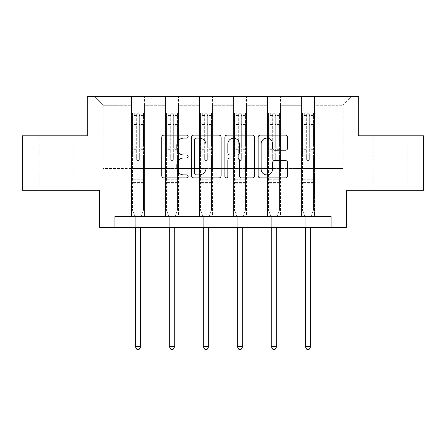 <?xml version="1.0" encoding="UTF-8"?>
<svg xmlns="http://www.w3.org/2000/svg" width="446" height="446" viewBox="0 0 446 446"><rect width="100%" height="100%" fill="white"/><g stroke="black" fill="none" stroke-linecap="round" stroke-linejoin="round"><path stroke-width="0.33" stroke-dasharray="2.23 1.67" d="M188.134 136.621A1.5 1.5 0 0 0 186.64 135.127L163.911 135.127A2.141 2.141 0 0 0 161.77 137.262L161.77 175.763A2.141 2.141 0 0 0 163.911 177.904L186.64 177.904A1.5 1.5 0 0 0 188.134 176.404A1.5 1.5 0 0 0 186.64 174.91L183.696 174.91A6.846 6.846 0 0 1 176.85 168.064L176.85 164.858A6.846 6.846 0 0 1 183.696 158.012L186.64 158.012A1.5 1.5 0 0 0 188.134 156.513A1.5 1.5 0 0 0 186.64 155.018L183.696 155.018A6.846 6.846 0 0 1 176.85 148.172L176.85 144.961A6.846 6.846 0 0 1 183.696 138.121L186.64 138.121A1.5 1.5 0 0 0 188.134 136.621M389.921 135.813L406.919 135.813L389.921 135.813M389.921 190.291L406.919 190.291L389.921 190.291M56.079 135.813L39.081 135.813L56.079 135.813M56.079 190.291L39.081 190.291L56.079 190.291M423.7 135.813L423.7 190.291L346.341 190.291L346.341 227.337L99.659 227.337L99.659 190.291L22.3 190.291L22.3 135.813L87.238 135.813L87.238 96.587L358.762 96.587L358.762 135.813L423.7 135.813M301.451 96.587L351.571 96.587L314.525 96.587L314.525 168.499L342.851 168.499L314.525 168.499L314.525 105.306L342.851 105.306L314.525 105.306L314.525 96.587L314.525 216.438L301.451 216.438L314.525 216.438L301.451 216.438L314.525 216.438L314.525 96.587L280.528 96.587L301.451 96.587L301.451 168.499L280.528 168.499L301.451 168.499L301.451 105.306L280.528 105.306L280.528 168.499L280.528 105.306L301.451 105.306L301.451 96.587L301.451 216.438L301.451 152.158L301.451 168.499L314.525 168.499L301.451 168.499L301.451 152.158L314.525 152.158L301.451 152.158L301.451 216.438L301.451 96.587M267.455 96.587L280.528 96.587L280.528 216.438L267.455 216.438L280.528 216.438L267.455 216.438L280.528 216.438L280.528 96.587L246.532 96.587L267.455 96.587L267.455 168.499L246.532 168.499L267.455 168.499L267.455 105.306L246.532 105.306L246.532 168.499L246.532 105.306L267.455 105.306L267.455 96.587L267.455 216.438L267.455 152.158L267.455 168.499L280.528 168.499L267.455 168.499L267.455 152.158L280.528 152.158L267.455 152.158L267.455 216.438L267.455 96.587M233.459 96.587L246.532 96.587L246.532 216.438L233.459 216.438L246.532 216.438L233.459 216.438L246.532 216.438L246.532 96.587L212.541 96.587L233.459 96.587L233.459 168.499L212.541 168.499L233.459 168.499L233.459 105.306L212.541 105.306L212.541 168.499L212.541 105.306L233.459 105.306L233.459 96.587L233.459 216.438L233.459 152.158L233.459 168.499L246.532 168.499L233.459 168.499L233.459 152.158L246.532 152.158L233.459 152.158L233.459 216.438L233.459 96.587M199.468 96.587L212.541 96.587L212.541 216.438L199.468 216.438L212.541 216.438L199.468 216.438L212.541 216.438L212.541 96.587L178.545 96.587L199.468 96.587L199.468 168.499L178.545 168.499L199.468 168.499L199.468 105.306L178.545 105.306L178.545 168.499L178.545 105.306L199.468 105.306L199.468 96.587L199.468 216.438L199.468 152.158L199.468 168.499L212.541 168.499L199.468 168.499L199.468 152.158L212.541 152.158L199.468 152.158L199.468 216.438L199.468 96.587M165.472 96.587L178.545 96.587L178.545 216.438L165.472 216.438L178.545 216.438L165.472 216.438L178.545 216.438L178.545 96.587L144.549 96.587L165.472 96.587L165.472 168.499L144.549 168.499L165.472 168.499L165.472 105.306L144.549 105.306L144.549 168.499L144.549 105.306L165.472 105.306L165.472 96.587L165.472 216.438L165.472 152.158L165.472 168.499L178.545 168.499L165.472 168.499L165.472 152.158L178.545 152.158L165.472 152.158L165.472 216.438L165.472 96.587M131.475 96.587L144.549 96.587L144.549 216.438L131.475 216.438L144.549 216.438L131.475 216.438L144.549 216.438L144.549 96.587L94.429 96.587L131.475 96.587L131.475 168.499L103.149 168.499L103.149 105.306L131.475 105.306L103.149 105.306L94.429 96.587L103.149 105.306L103.149 168.499L131.475 168.499L131.475 96.587L131.475 216.438L131.475 96.587M114.912 227.337L114.912 216.438L114.912 227.337L114.912 216.438L331.088 216.438L114.912 216.438L331.088 216.438L331.088 227.337M342.851 168.499L342.851 105.306L351.571 96.587L342.851 105.306L342.851 168.499M131.475 168.499L144.549 168.499L144.549 152.158L144.549 216.438L144.549 152.158L144.549 168.499L131.475 168.499L131.475 152.158L144.549 152.158L131.475 152.158L131.475 216.438L131.475 168.499M131.475 152.158L144.549 152.158L131.475 152.158M165.472 152.158L178.545 152.158L165.472 152.158M199.468 152.158L212.541 152.158L199.468 152.158M233.459 152.158L246.532 152.158L233.459 152.158M267.455 152.158L280.528 152.158L267.455 152.158M301.451 152.158L314.525 152.158L301.451 152.158M221.127 175.763L221.127 137.262A2.141 2.141 0 0 0 218.992 135.127L193.748 135.127A2.141 2.141 0 0 0 191.613 137.262L191.613 175.763A2.141 2.141 0 0 0 193.748 177.904L218.992 177.904A2.141 2.141 0 0 0 221.127 175.763M196.101 138.121A1.5 1.5 0 0 0 194.607 139.615L194.607 173.41A1.5 1.5 0 0 0 196.101 174.91L199.206 174.91A6.846 6.846 0 0 0 206.046 168.064L206.046 144.961A6.846 6.846 0 0 0 199.206 138.121L196.101 138.121M227.008 135.127L252.252 135.127A2.141 2.141 0 0 1 254.387 137.262L254.387 175.763A2.141 2.141 0 0 1 252.252 177.904L241.448 177.904A2.141 2.141 0 0 1 239.312 175.763L239.312 160.153A2.141 2.141 0 0 0 237.172 158.012L230.008 158.012A2.141 2.141 0 0 0 227.867 160.153L227.867 176.404A1.5 1.5 0 0 1 226.367 177.904A1.5 1.5 0 0 1 224.873 176.404L224.873 137.262A2.141 2.141 0 0 1 227.008 135.127M239.312 143.946A5.72 5.72 0 0 0 233.587 138.227A5.72 5.72 0 0 0 227.867 143.946L227.867 152.878A2.141 2.141 0 0 0 230.008 155.018L237.172 155.018A2.141 2.141 0 0 0 239.312 152.878L239.312 143.946M274.708 150.202L285.512 150.202A2.141 2.141 0 0 0 287.653 148.066L287.653 137.262A2.141 2.141 0 0 0 285.512 135.127L260.274 135.127A2.141 2.141 0 0 0 258.134 137.262L258.134 175.763A2.141 2.141 0 0 0 260.274 177.904L285.512 177.904A2.141 2.141 0 0 0 287.653 175.763L287.653 162.718A2.141 2.141 0 0 0 285.512 160.577L274.708 160.577A2.141 2.141 0 0 0 272.573 162.718L272.573 169.19A5.72 5.72 0 0 1 266.847 174.91A5.72 5.72 0 0 1 261.127 169.19L261.127 143.841A5.72 5.72 0 0 1 266.847 138.121A5.72 5.72 0 0 1 272.573 143.841L272.573 148.066A2.141 2.141 0 0 0 274.708 150.202M136.705 159.389A1.31 1.31 0 0 0 138.015 160.699A1.31 1.31 0 0 1 136.705 159.389L136.705 155.855L136.705 159.389M143.406 112.972L141.282 112.972L141.282 115.809L143.461 115.809L143.461 112.977L132.568 112.977L132.568 210.384L132.568 155.855L136.705 155.855L136.705 149.689L132.568 149.689M132.568 112.977L132.568 155.855L136.705 155.855L136.705 116.378C137.574 115.62 138.45 115.62 139.319 116.378L139.319 146.957L143.461 146.957L143.461 210.384L143.461 155.855L139.319 155.855L139.319 159.389A1.31 1.31 0 0 1 138.015 160.699A1.31 1.31 0 0 0 139.319 159.389L139.319 146.957M143.461 115.809L143.461 146.957M143.461 112.977L143.461 155.855L139.319 155.855L139.319 113.245L136.705 113.245L136.705 149.689M141.282 112.972L132.618 112.972M141.282 115.809L134.742 115.809L134.742 112.972M132.568 115.809L143.406 115.809M132.618 115.809L134.742 115.809M140.897 216.762L143.461 210.384L140.897 216.762A2.18 2.18 0 0 0 140.735 217.576A2.18 2.18 0 0 1 140.897 216.762M135.289 227.337L135.289 217.576A2.18 2.18 0 0 0 135.132 216.762L132.568 210.384L135.132 216.762A2.18 2.18 0 0 1 135.289 217.576L135.289 346.581L140.735 346.581L140.735 227.337M143.461 183.797L132.568 183.797M135.289 346.581L136.922 349.413L139.102 349.413L140.735 346.581M136.705 116.378L136.705 113.245M139.319 116.378L139.319 113.245M170.701 159.389A1.31 1.31 0 0 0 172.005 160.699A1.31 1.31 0 0 1 170.701 159.389L170.701 155.855L170.701 159.389M177.402 112.972L175.278 112.972L175.278 115.809L177.458 115.809L177.458 112.977L166.559 112.977L166.559 210.384L166.559 155.855L170.701 155.855L170.701 149.689L166.559 149.689M166.559 112.977L166.559 155.855L170.701 155.855L170.701 116.378C171.571 115.62 172.44 115.62 173.316 116.378L173.316 146.957L177.458 146.957L177.458 210.384L177.458 155.855L173.316 155.855L173.316 159.389A1.31 1.31 0 0 1 172.005 160.699A1.31 1.31 0 0 0 173.316 159.389L173.316 146.957M177.458 115.809L177.458 146.957M177.458 112.977L177.458 155.855L173.316 155.855L173.316 113.245L170.701 113.245L170.701 149.689M175.278 112.972L166.614 112.972M175.278 115.809L168.739 115.809L168.739 112.972M166.559 115.809L177.402 115.809M166.614 115.809L168.739 115.809M174.888 216.762L177.458 210.384L174.888 216.762A2.18 2.18 0 0 0 174.732 217.576A2.18 2.18 0 0 1 174.888 216.762M169.285 227.337L169.285 217.576A2.18 2.18 0 0 0 169.129 216.762L166.559 210.384L169.129 216.762A2.18 2.18 0 0 1 169.285 217.576L169.285 346.581L174.732 346.581L174.732 227.337M177.458 183.797L166.559 183.797M169.285 346.581L170.918 349.413L173.098 349.413L174.732 346.581M170.701 116.378L170.701 113.245M173.316 116.378L173.316 113.245M204.697 159.389A1.31 1.31 0 0 0 206.002 160.699A1.31 1.31 0 0 1 204.697 159.389L204.697 155.855L204.697 159.389M211.398 112.972L209.269 112.972L209.269 115.809L211.449 115.809L211.449 112.977L200.555 112.977L200.555 210.384L200.555 155.855L204.697 155.855L204.697 149.689L200.555 149.689M200.555 112.977L200.555 155.855L204.697 155.855L204.697 116.378C205.567 115.62 206.437 115.62 207.312 116.378L207.312 146.957L211.449 146.957L211.449 210.384L211.449 155.855L207.312 155.855L207.312 159.389A1.31 1.31 0 0 1 206.002 160.699A1.31 1.31 0 0 0 207.312 159.389L207.312 146.957M211.449 115.809L211.449 146.957M211.449 112.977L211.449 155.855L207.312 155.855L207.312 113.245L204.697 113.245L204.697 149.689M209.269 112.972L200.611 112.972M209.269 115.809L202.735 115.809L202.735 112.972M200.555 115.809L211.398 115.809M200.611 115.809L202.735 115.809M208.884 216.762L211.449 210.384L208.884 216.762A2.18 2.18 0 0 0 208.728 217.576A2.18 2.18 0 0 1 208.884 216.762M203.281 227.337L203.281 217.576A2.18 2.18 0 0 0 203.12 216.762L200.555 210.384L203.12 216.762A2.18 2.18 0 0 1 203.281 217.576L203.281 346.581L208.728 346.581L208.728 227.337M211.449 183.797L200.555 183.797M203.281 346.581L204.915 349.413L207.095 349.413L208.728 346.581M204.697 116.378L204.697 113.245M207.312 116.378L207.312 113.245M238.688 159.389A1.31 1.31 0 0 0 239.998 160.699A1.31 1.31 0 0 1 238.688 159.389L238.688 155.855L238.688 159.389M245.389 112.972L243.265 112.972L243.265 115.809L245.445 115.809L245.445 112.977L234.551 112.977L234.551 210.384L234.551 155.855L238.688 155.855L238.688 149.689L234.551 149.689M234.551 112.977L234.551 155.855L238.688 155.855L238.688 116.378C239.558 115.62 240.433 115.62 241.303 116.378L241.303 146.957L245.445 146.957L245.445 210.384L245.445 155.855L241.303 155.855L241.303 159.389A1.31 1.31 0 0 1 239.998 160.699A1.31 1.31 0 0 0 241.303 159.389L241.303 146.957M245.445 115.809L245.445 146.957M245.445 112.977L245.445 155.855L241.303 155.855L241.303 113.245L238.688 113.245L238.688 149.689M243.265 112.972L234.602 112.972M243.265 115.809L236.731 115.809L236.731 112.972M234.551 115.809L245.389 115.809M234.602 115.809L236.731 115.809M242.88 216.762L245.445 210.384L242.88 216.762A2.18 2.18 0 0 0 242.719 217.576A2.18 2.18 0 0 1 242.88 216.762M237.272 227.337L237.272 217.576A2.18 2.18 0 0 0 237.116 216.762L234.551 210.384L237.116 216.762A2.18 2.18 0 0 1 237.272 217.576L237.272 346.581L242.719 346.581L242.719 227.337M245.445 183.797L234.551 183.797M237.272 346.581L238.905 349.413L241.085 349.413L242.719 346.581M238.688 116.378L238.688 113.245M241.303 116.378L241.303 113.245M272.684 159.389A1.31 1.31 0 0 0 273.995 160.699A1.31 1.31 0 0 1 272.684 159.389L272.684 155.855L272.684 159.389M279.386 112.972L277.261 112.972L277.261 115.809L279.441 115.809L279.441 112.977L268.542 112.977L268.542 210.384L268.542 155.855L272.684 155.855L272.684 149.689L268.542 149.689M268.542 112.977L268.542 155.855L272.684 155.855L272.684 116.378C273.554 115.62 274.424 115.62 275.299 116.378L275.299 146.957L279.441 146.957L279.441 210.384L279.441 155.855L275.299 155.855L275.299 159.389A1.31 1.31 0 0 1 273.995 160.699A1.31 1.31 0 0 0 275.299 159.389L275.299 146.957M279.441 115.809L279.441 146.957M279.441 112.977L279.441 155.855L275.299 155.855L275.299 113.245L272.684 113.245L272.684 149.689M277.261 112.972L268.598 112.972M277.261 115.809L270.722 115.809L270.722 112.972M268.542 115.809L279.386 115.809M268.598 115.809L270.722 115.809M276.871 216.762L279.441 210.384L276.871 216.762A2.18 2.18 0 0 0 276.715 217.576A2.18 2.18 0 0 1 276.871 216.762M271.268 227.337L271.268 217.576A2.18 2.18 0 0 0 271.112 216.762L268.542 210.384L271.112 216.762A2.18 2.18 0 0 1 271.268 217.576L271.268 346.581L276.715 346.581L276.715 227.337M279.441 183.797L268.542 183.797M271.268 346.581L272.902 349.413L275.082 349.413L276.715 346.581M272.684 116.378L272.684 113.245M275.299 116.378L275.299 113.245M306.681 159.389A1.31 1.31 0 0 0 307.985 160.699A1.31 1.31 0 0 1 306.681 159.389L306.681 155.855L306.681 159.389M313.382 112.972L311.258 112.972L311.258 115.809L313.432 115.809L313.432 112.977L302.539 112.977L302.539 210.384L302.539 155.855L306.681 155.855L306.681 149.689L302.539 149.689M302.539 112.977L302.539 155.855L306.681 155.855L306.681 116.378C307.55 115.62 308.42 115.62 309.295 116.378L309.295 146.957L313.432 146.957L313.432 210.384L313.432 155.855L309.295 155.855L309.295 159.389A1.31 1.31 0 0 1 307.985 160.699A1.31 1.31 0 0 0 309.295 159.389L309.295 146.957M313.432 115.809L313.432 146.957M313.432 112.977L313.432 155.855L309.295 155.855L309.295 113.245L306.681 113.245L306.681 149.689M311.258 112.972L302.594 112.972M311.258 115.809L304.718 115.809L304.718 112.972M302.539 115.809L313.382 115.809M302.594 115.809L304.718 115.809M310.868 216.762L313.432 210.384L310.868 216.762A2.18 2.18 0 0 0 310.711 217.576A2.18 2.18 0 0 1 310.868 216.762M305.265 227.337L305.265 217.576A2.18 2.18 0 0 0 305.103 216.762L302.539 210.384L305.103 216.762A2.18 2.18 0 0 1 305.265 217.576L305.265 346.581L310.711 346.581L310.711 227.337M313.432 183.797L302.539 183.797M305.265 346.581L306.898 349.413L309.078 349.413L310.711 346.581M306.681 116.378L306.681 113.245M309.295 116.378L309.295 113.245M136.705 124.484L132.568 124.484M132.568 126.04L136.705 126.04M132.568 146.957L136.705 146.957M143.461 179.22L132.568 179.22M136.705 150.926L132.568 150.926M143.461 150.926L139.319 150.926M132.568 148.195L136.705 148.195M139.319 148.195L143.461 148.195M143.461 149.689L139.319 149.689M143.461 124.484L139.319 124.484M139.319 126.04L143.461 126.04M136.705 115.581L132.568 115.581M132.568 117.136L136.705 117.136M143.461 115.581L139.319 115.581M139.319 117.136L143.461 117.136M143.461 182.57L132.568 182.57M170.701 124.484L166.559 124.484M166.559 126.04L170.701 126.04M166.559 146.957L170.701 146.957M177.458 179.22L166.559 179.22M170.701 150.926L166.559 150.926M177.458 150.926L173.316 150.926M166.559 148.195L170.701 148.195M173.316 148.195L177.458 148.195M177.458 149.689L173.316 149.689M177.458 124.484L173.316 124.484M173.316 126.04L177.458 126.04M170.701 115.581L166.559 115.581M166.559 117.136L170.701 117.136M177.458 115.581L173.316 115.581M173.316 117.136L177.458 117.136M177.458 182.57L166.559 182.57M204.697 124.484L200.555 124.484M200.555 126.04L204.697 126.04M200.555 146.957L204.697 146.957M211.449 179.22L200.555 179.22M204.697 150.926L200.555 150.926M211.449 150.926L207.312 150.926M200.555 148.195L204.697 148.195M207.312 148.195L211.449 148.195M211.449 149.689L207.312 149.689M211.449 124.484L207.312 124.484M207.312 126.04L211.449 126.04M204.697 115.581L200.555 115.581M200.555 117.136L204.697 117.136M211.449 115.581L207.312 115.581M207.312 117.136L211.449 117.136M211.449 182.57L200.555 182.57M238.688 124.484L234.551 124.484M234.551 126.04L238.688 126.04M234.551 146.957L238.688 146.957M245.445 179.22L234.551 179.22M238.688 150.926L234.551 150.926M245.445 150.926L241.303 150.926M234.551 148.195L238.688 148.195M241.303 148.195L245.445 148.195M245.445 149.689L241.303 149.689M245.445 124.484L241.303 124.484M241.303 126.04L245.445 126.04M238.688 115.581L234.551 115.581M234.551 117.136L238.688 117.136M245.445 115.581L241.303 115.581M241.303 117.136L245.445 117.136M245.445 182.57L234.551 182.57M272.684 124.484L268.542 124.484M268.542 126.04L272.684 126.04M268.542 146.957L272.684 146.957M279.441 179.22L268.542 179.22M272.684 150.926L268.542 150.926M279.441 150.926L275.299 150.926M268.542 148.195L272.684 148.195M275.299 148.195L279.441 148.195M279.441 149.689L275.299 149.689M279.441 124.484L275.299 124.484M275.299 126.04L279.441 126.04M272.684 115.581L268.542 115.581M268.542 117.136L272.684 117.136M279.441 115.581L275.299 115.581M275.299 117.136L279.441 117.136M279.441 182.57L268.542 182.57M306.681 124.484L302.539 124.484M302.539 126.04L306.681 126.04M302.539 146.957L306.681 146.957M313.432 179.22L302.539 179.22M306.681 150.926L302.539 150.926M313.432 150.926L309.295 150.926M302.539 148.195L306.681 148.195M309.295 148.195L313.432 148.195M313.432 149.689L309.295 149.689M313.432 124.484L309.295 124.484M309.295 126.04L313.432 126.04M306.681 115.581L302.539 115.581M302.539 117.136L306.681 117.136M313.432 115.581L309.295 115.581M309.295 117.136L313.432 117.136M313.432 182.57L302.539 182.57M372.928 190.291L372.928 135.813M39.081 190.291L39.081 135.813M73.072 190.291L73.072 135.813M406.919 190.291L406.919 135.813"/><path stroke-width="0.67" d="M188.134 136.621A1.5 1.5 0 0 0 186.64 135.127L163.911 135.127A2.141 2.141 0 0 0 161.77 137.262L161.77 175.763A2.141 2.141 0 0 0 163.911 177.904L186.64 177.904A1.5 1.5 0 0 0 188.134 176.404A1.5 1.5 0 0 0 186.64 174.91L183.696 174.91A6.846 6.846 0 0 1 176.85 168.064L176.85 164.858A6.846 6.846 0 0 1 183.696 158.012L186.64 158.012A1.5 1.5 0 0 0 188.134 156.513A1.5 1.5 0 0 0 186.64 155.018L183.696 155.018A6.846 6.846 0 0 1 176.85 148.172L176.85 144.961A6.846 6.846 0 0 1 183.696 138.121L186.64 138.121A1.5 1.5 0 0 0 188.134 136.621M285.512 150.202A2.141 2.141 0 0 0 287.653 148.066L287.653 137.262A2.141 2.141 0 0 0 285.512 135.127L260.274 135.127A2.141 2.141 0 0 0 258.134 137.262L258.134 175.763A2.141 2.141 0 0 0 260.274 177.904L285.512 177.904A2.141 2.141 0 0 0 287.653 175.763L287.653 162.718A2.141 2.141 0 0 0 285.512 160.577L274.708 160.577A2.141 2.141 0 0 0 272.573 162.718L272.573 169.19A5.72 5.72 0 0 1 266.847 174.91A5.72 5.72 0 0 1 261.127 169.19L261.127 143.841A5.72 5.72 0 0 1 266.847 138.121A5.72 5.72 0 0 1 272.573 143.841L272.573 148.066A2.141 2.141 0 0 0 274.708 150.202L285.512 150.202M331.088 227.337L346.341 227.337L346.341 190.291L423.7 190.291L423.7 135.813L358.762 135.813L358.762 96.587L87.238 96.587L87.238 135.813L22.3 135.813L22.3 190.291L99.659 190.291L99.659 227.337L331.088 227.337L331.088 216.438L114.912 216.438L114.912 227.337M221.127 137.262A2.141 2.141 0 0 0 218.992 135.127L193.748 135.127A2.141 2.141 0 0 0 191.613 137.262L191.613 175.763A2.141 2.141 0 0 0 193.748 177.904L218.992 177.904A2.141 2.141 0 0 0 221.127 175.763L221.127 137.262M227.008 135.127L252.252 135.127A2.141 2.141 0 0 1 254.387 137.262L254.387 175.763A2.141 2.141 0 0 1 252.252 177.904L241.448 177.904A2.141 2.141 0 0 1 239.312 175.763L239.312 160.153A2.141 2.141 0 0 0 237.172 158.012L230.008 158.012A2.141 2.141 0 0 0 227.867 160.153L227.867 176.404A1.5 1.5 0 0 1 226.367 177.904A1.5 1.5 0 0 1 224.873 176.404L224.873 137.262A2.141 2.141 0 0 1 227.008 135.127M196.101 138.121A1.5 1.5 0 0 0 194.607 139.615L194.607 173.41A1.5 1.5 0 0 0 196.101 174.91L199.206 174.91A6.846 6.846 0 0 0 206.046 168.064L206.046 144.961A6.846 6.846 0 0 0 199.206 138.121L196.101 138.121M239.312 143.946A5.72 5.72 0 0 0 233.587 138.227A5.72 5.72 0 0 0 227.867 143.946L227.867 152.878A2.141 2.141 0 0 0 230.008 155.018L237.172 155.018A2.141 2.141 0 0 0 239.312 152.878L239.312 143.946M135.289 227.337L135.289 346.581L140.735 346.581L140.735 227.337M140.735 346.581L139.102 349.413L136.922 349.413L135.289 346.581M169.285 227.337L169.285 346.581L174.732 346.581L174.732 227.337M174.732 346.581L173.098 349.413L170.918 349.413L169.285 346.581M203.281 227.337L203.281 346.581L208.728 346.581L208.728 227.337M208.728 346.581L207.095 349.413L204.915 349.413L203.281 346.581M237.272 227.337L237.272 346.581L242.719 346.581L242.719 227.337M242.719 346.581L241.085 349.413L238.905 349.413L237.272 346.581M271.268 227.337L271.268 346.581L276.715 346.581L276.715 227.337M276.715 346.581L275.082 349.413L272.902 349.413L271.268 346.581M305.265 227.337L305.265 346.581L310.711 346.581L310.711 227.337M310.711 346.581L309.078 349.413L306.898 349.413L305.265 346.581"/></g></svg>
